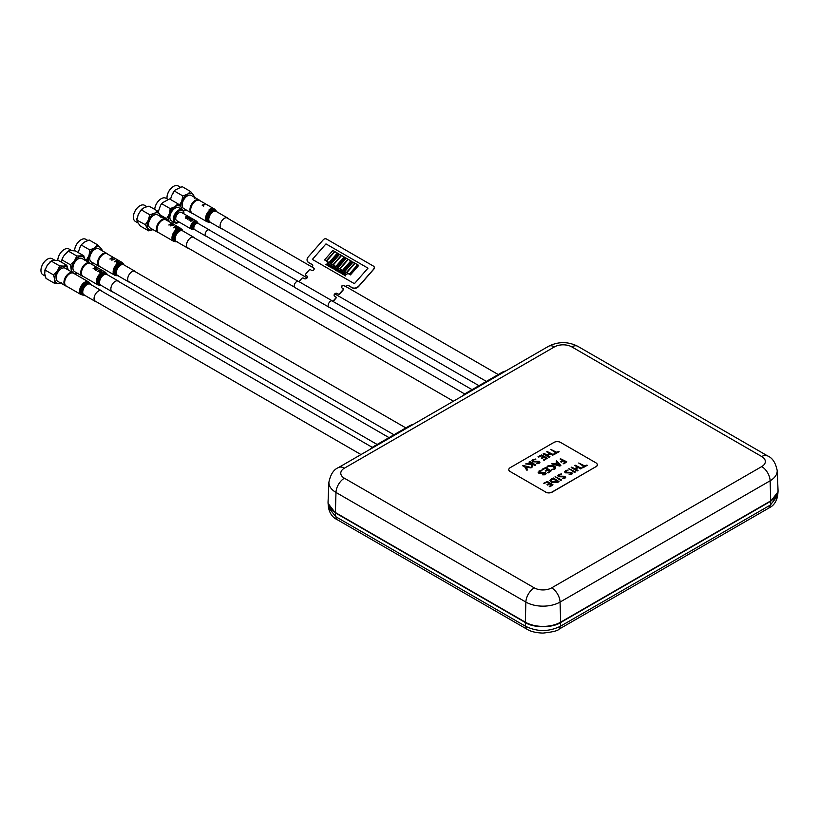 <?xml version="1.0" encoding="UTF-8"?>
<svg xmlns="http://www.w3.org/2000/svg" width="819" height="819" viewBox="0 0 819 819"><rect width="100%" height="100%" fill="white"/><g stroke="black" fill="none" stroke-linecap="round" stroke-linejoin="round"><path stroke-width="1.23" d="M554.443 346.898A11.886 6.859 -120 0 0 548.505 346.314L338.431 467.598A11.886 6.859 60 0 1 344.379 468.181L554.443 346.898A12.295 7.095 180 0 1 571.826 346.898L761.731 456.541A12.295 7.095 180 0 1 761.731 466.574L551.658 587.858A12.295 7.095 180 0 1 534.275 587.858A11.886 6.859 120 0 0 525.88 602.067L335.985 492.434A24.171 13.954 180 0 1 328.91 482.217L328.061 501.955A25.01 14.445 0 0 0 335.38 512.52L525.286 622.164A25.01 14.445 0 0 0 560.657 622.164L770.73 500.88A25.01 14.445 0 0 0 778.04 490.315L777.2 470.577A24.171 13.954 180 0 1 770.126 480.784L770.73 500.88M768.939 507.985L770.403 505.026L777.661 495.72C776.463 501.75 773.556 505.835 768.939 507.985L559.121 629.125C557.985 630.743 552.6 632.063 542.966 633.087C535.892 632.831 530.507 631.5 526.822 629.125L525.348 626.156C537.1 631.961 548.843 631.961 560.595 626.156L559.121 629.125M560.595 622.563L770.751 501.228L770.403 505.026L560.595 626.156L560.595 622.563C552.651 628.05 533.292 628.05 525.348 622.563L335.36 512.868L328.091 503.45L328.061 502.446M525.348 622.563L525.348 626.156L335.708 516.666L337.172 519.635C332.555 517.485 329.637 513.39 328.439 507.37L335.708 516.666L335.36 512.868M525.685 622L525.685 622.389A24.437 14.107 0 0 0 560.257 622.389L770.454 501.033A24.437 14.107 -0 0 0 770.515 501.003M778.05 490.806L778.019 491.809L770.751 501.228M558.988 481.214L557.616 482.391L551.545 482.411L549.938 480.548L551.484 478.746L553.439 478.009L559.019 481.603L557.616 482.411L551.545 482.432L549.938 480.569M552.426 481.859L557.678 481.511L552.917 478.767L552.108 479.228C550.737 480.139 550.839 481.009 552.426 481.859M542.68 474.825L544.41 474.355L544.574 473.31L538.81 473.157L539.097 470.864L541.943 470.7L539.813 471.294L539.629 472.573L545.413 472.737L545.167 474.764L542.68 474.825M539.813 471.294L541.707 470.413M552.211 491.932L595.904 466.697L552.211 492.117A4.75 2.744 180 0 1 545.495 492.117L545.495 491.932A4.75 2.744 180 0 0 552.211 491.932L552.211 492.117M595.904 466.697A4.75 2.744 180 0 0 597.297 464.762A4.75 2.744 180 0 0 595.904 462.817L560.616 442.444A4.75 2.744 180 0 0 553.89 442.444L510.196 467.669A4.75 2.744 180 0 0 508.804 469.615A4.75 2.744 180 0 0 510.196 471.549L510.196 471.744A4.75 2.744 180 0 1 508.804 469.809A4.75 2.744 180 0 1 508.814 469.707M510.196 471.549L545.495 491.932M531.06 467.905L526.136 467.229L531.06 467.905M526.136 467.25L527.6 469.696M526.627 470.086L527.323 470.055L526.627 470.065L524.918 467.035L526.627 470.086M522.645 465.745L524.918 467.055L522.645 465.745M529.269 461.742L532.002 463.861M535.493 465.335L534.879 465.499L535.493 465.335M532.145 463.933L534.879 465.52L532.135 463.912L532.667 466.769L531.756 467.301L531.244 464.434L525.726 463.953L531.244 464.455L531.756 467.321L532.667 466.789M525.993 463.636L532.043 463.861L528.961 462.08L529.873 461.547L535.79 464.967M531.9 460.78L532.657 461.803L538.421 461.957L538.267 463.001L538.421 461.936L532.657 461.783L532.944 459.5L535.8 459.326L533.671 459.93L533.486 461.199L533.671 459.94L535.565 459.039M533.486 461.199L539.26 461.363L539.015 463.39L536.783 463.759L539.015 463.411L539.946 462.274M543.519 459.858L544.256 460.278L547.235 458.169M544 457.36L545.904 458.456L544 457.34L541.963 458.517L544 457.36M541.328 458.169L541.963 458.538L541.328 458.149L543.366 456.971L541.164 455.702L543.345 456.982M538.042 456.685L538.769 457.104L541.164 455.722L538.769 457.084L538.042 456.664L541.687 454.944L547.235 458.149L543.724 460.135L545.925 458.445M546.723 451.842L549.477 453.439L546.723 451.842M547.594 455.395L550.225 453.869L552.641 455.262L553.552 454.729M549.672 457.145L549.068 457.309L549.672 457.145M543.447 453.552L549.068 457.319L543.151 453.89L544.062 453.357L546.846 454.965L549.498 453.429M553.961 453.828L555.722 452.794L550.685 449.355L555.702 452.805M559.121 451.699L554.698 454.228L559.121 451.699M554.156 454.135L554.698 454.248L554.156 454.115M539.629 472.594L539.813 471.314M542.68 474.846L545.167 474.785L546.099 473.648M538.052 472.153L538.81 473.177L544.574 473.331L544.41 474.375M547.481 472.502L548.218 472.921L551.187 470.812M547.952 470.004L549.866 471.099L547.952 469.983L545.915 471.16L547.952 470.004M545.28 470.802L545.915 471.181L545.28 470.792L547.317 469.615L545.116 468.345L547.297 469.625M541.994 469.318L542.721 469.748L545.116 468.366L542.721 469.727L541.994 469.307L545.638 467.588L551.187 470.792L547.676 472.778L549.877 471.089M546.938 466.963L548.208 465.612L554.013 465.868C555.968 466.984 556.132 468.151 554.504 469.369L551.494 469.522L554.504 469.389L555.661 467.864M551.494 469.522L553.777 468.949C554.842 468.048 554.627 467.199 553.132 466.421L548.822 466.103L547.215 467.229L548.822 466.124L553.132 466.441L554.504 467.997M556.255 461.281L557.217 462.418L556.255 461.281M556.551 460.902L560.861 465.407L560.493 465.806L551.924 463.953L559.756 466.062L560.861 465.427M563.431 460.964L565.427 462.121L563.431 460.943L561.332 462.151L563.431 460.964M560.595 461.752L561.332 462.172L560.595 461.732L562.694 460.524L560.104 459.029L562.673 460.534M560.411 458.691L566.758 461.803L563.953 463.81L566.758 461.824M563.421 463.708L563.953 463.83L563.421 463.708M543.744 483.23L547.389 481.5L552.948 484.705L549.969 486.803L549.232 486.384L549.969 486.824L552.948 484.725M549.232 486.384L551.637 485.002L549.713 483.896L547.676 485.063L547.031 484.694L547.676 485.083L549.713 483.906L551.617 485.012M547.031 484.694L549.068 483.517L546.877 482.248L543.939 483.517L546.877 482.268L549.058 483.527M555.108 476.648L561.639 479.893L560.728 480.415L555.108 476.648L560.728 480.436L561.639 479.914M561.639 474.273L559.52 474.846L561.639 474.273M559.336 476.146L559.52 474.866L559.336 476.126L565.11 476.289L564.864 478.316L562.622 478.685L564.864 478.337L565.796 477.19M557.749 475.706L558.507 476.73L564.271 476.883L564.117 477.917M566.103 472.235L566.287 470.956L568.181 470.055L566.287 470.935L566.103 472.215L571.887 472.379L571.642 474.406L572.563 473.28M569.154 474.488L571.642 474.426L569.154 474.467L570.884 473.996L571.048 472.952L570.884 474.006M564.526 471.795L565.284 472.819L571.048 472.972L565.284 472.798L565.571 470.505L568.181 470.034M568.939 468.673L575.47 471.908L574.549 472.44L568.939 468.673L574.549 472.461L575.47 471.928M574.764 465.499L577.528 467.096L574.764 465.499M575.634 469.052L578.275 467.526L580.691 468.918L581.603 468.386L580.691 468.898L578.275 467.506L575.624 469.041L578.03 470.434L577.119 470.956L578.03 470.454M571.191 467.557L577.119 470.976L571.191 467.557M578.736 463.032L583.752 466.461L578.736 463.011L584.684 465.919L586.967 465.038M582.012 467.485L582.739 467.905L587.172 465.346L582.739 467.884L582.012 467.465L583.763 466.451M597.297 464.854A4.75 2.744 180 0 1 597.297 464.957A4.75 2.744 180 0 1 595.904 466.891M550.685 449.355L556.633 452.262L558.916 451.361M522.942 465.376L531.081 467.495M536.527 463.452L538.267 462.981M547.02 451.474L553.552 454.719L552.641 455.241L550.225 453.849L547.573 455.384L549.989 456.777M551.965 463.544L554.627 463.912L557.227 462.407M555.487 464.148L559.705 465.325L557.657 462.899L555.487 464.148L557.657 462.919L559.684 465.315M563.216 463.39L565.438 462.111M562.377 478.378L564.117 477.907L564.271 476.863L558.507 476.709L558.793 474.416L561.414 473.945M575.071 465.131L581.603 468.366M571.498 467.188L574.887 468.622L577.538 467.086M551.095 480.405L552.917 478.787L557.657 481.521M170.506 199.488L171.611 195.587L175.031 190.121L182.176 186.66L190.581 191.513L193.335 194.789A9.511 5.487 -60 0 1 194.154 197.123M180.825 206.787A9.511 5.487 -60 0 1 181.695 201.413L182.821 195.925L187.541 194.205A9.511 5.487 -60 0 1 193.335 194.789L194.42 197.092M178.89 205.927L181.695 201.413A9.511 5.487 -60 0 1 187.541 194.205L190.581 191.513M186.609 210.196A9.511 5.487 -60 0 1 183.149 210.422M192.445 213.36A7.545 4.361 -60 0 1 191.533 213.042A7.545 4.361 -60 0 1 190.714 206.04A7.545 4.361 -60 0 1 199.089 199.969A7.545 4.361 -60 0 1 199.805 200.594M199.089 199.969L191.267 195.454A7.545 4.361 120 0 0 182.893 201.525A7.545 4.361 120 0 0 183.722 208.528L191.533 213.042M174.416 191.073L182.821 195.925M167.076 198.904A9.265 5.354 -60 0 1 166.994 197.727A9.265 5.354 -60 0 1 167.895 193.366A9.265 5.354 -60 0 1 173.546 186.374A9.265 5.354 -60 0 1 178.184 185.913L180.231 187.09M166.994 197.625A9.029 5.211 -60 0 1 166.994 197.533A9.029 5.211 -60 0 1 173.382 186.466A9.029 5.211 -60 0 1 173.464 186.415M40.95 270.393A9.029 5.211 -60 0 1 40.95 270.301A9.029 5.211 -60 0 1 47.338 259.234A9.029 5.211 -60 0 1 47.42 259.193M45.096 276.023L42.875 274.734A9.265 5.354 -60 0 1 41.001 271.386A9.265 5.354 -60 0 1 40.95 270.495A9.265 5.354 -60 0 1 47.502 259.142A9.265 5.354 -60 0 1 52.14 258.681L54.812 260.217M61.558 282.627L58.825 283.425L54.412 283.251L46.007 278.399L44.697 273.741L45.065 270.045L47.318 265.08L51.505 260.811L50.01 261.926M45.516 268.233L44.697 270.864L45.065 270.045L53.47 274.897L57.402 270.894A9.511 5.487 -60 0 1 64.077 266.103L66.81 265.305L68.12 269.963M60.575 282.964A9.511 5.487 -60 0 1 58.825 283.425A9.511 5.487 -60 0 1 54.781 279.566A9.511 5.487 -60 0 1 57.402 270.894L59.664 265.929L51.259 261.077L53.993 260.278L58.405 260.452L66.81 265.305M59.664 265.929L64.077 266.103A9.511 5.487 -60 0 1 68.12 269.891M54.412 283.251L54.781 279.566L53.47 274.897M66.4 286.128A7.545 4.361 -60 0 1 65.5 285.811A7.545 4.361 -60 0 1 63.974 283.087A7.545 4.361 -60 0 1 66.933 275.092A7.545 4.361 -60 0 1 73.045 272.737A7.545 4.361 -60 0 1 73.771 273.362M73.045 272.737L65.223 268.222A7.545 4.361 120 0 0 59.111 270.577A7.545 4.361 120 0 0 56.153 278.573A7.545 4.361 120 0 0 57.678 281.296L65.5 285.811M158.231 211.886L160.606 205.18L162.459 202.733L169.574 198.945L177.979 203.798L180.897 206.879A9.511 5.487 -60 0 1 181.869 209.439M174.324 222.512A9.511 5.487 -60 0 1 171.058 222.809M169.922 222.144A9.511 5.487 -60 0 1 169.523 221.734A9.511 5.487 -60 0 1 169.257 214.128L170.219 208.63L174.938 206.705A9.511 5.487 -60 0 1 180.897 206.879L182.176 210.022M169.523 221.734L166.615 218.653L169.257 214.128A9.511 5.487 -60 0 1 174.938 206.705L177.979 203.798M179.166 222.082A6.828 3.941 -60 0 1 179.095 222.123A6.828 3.941 -60 0 1 174.816 216.421A6.828 3.941 -60 0 1 180.252 210.463A6.828 3.941 -60 0 1 183.927 213.759A6.828 3.941 -60 0 1 183.927 213.841M178.849 222.256A7.545 4.361 -60 0 1 178.583 222.42A7.545 4.361 -60 0 1 174.816 222.788A7.545 4.361 -60 0 1 173.863 216.114A7.545 4.361 -60 0 1 182.361 209.715A7.545 4.361 -60 0 1 183.927 213.175A7.545 4.361 -60 0 1 183.917 213.472M182.361 209.715L178.982 207.77A7.545 4.361 120 0 0 170.485 214.168A7.545 4.361 120 0 0 171.437 220.843L174.816 222.788M160.145 214.916L166.615 218.653M161.824 203.788L170.219 208.63M161.179 198.73A9.029 5.211 -60 0 0 161.097 198.782A9.029 5.211 -60 0 0 154.719 209.408A9.265 5.354 -60 0 1 155.456 206.081A9.265 5.354 -60 0 1 161.261 198.679A9.265 5.354 -60 0 1 165.899 198.229L167.875 199.365M133.384 217.025A9.029 5.211 -60 0 1 133.384 216.933A9.029 5.211 -60 0 1 139.762 205.876A9.029 5.211 -60 0 1 139.854 205.825M138.022 222.942L135.299 221.376A9.265 5.354 -60 0 1 133.384 217.127A9.265 5.354 -60 0 1 134.541 212.162A9.265 5.354 -60 0 1 139.936 205.774A9.265 5.354 -60 0 1 144.574 205.313L146.734 206.562M153.337 229.443L148.628 230.835L140.233 225.983L137.725 222.41L136.906 219.809L138.268 214.363L141.871 209.07L139.998 211.22M136.957 218.397L136.824 220.086L145.301 224.652L148.352 220.178A9.511 5.487 -60 0 1 154.422 213.35A9.511 5.487 -60 0 1 159.961 214.568L160.78 217.168M152.999 229.596A9.511 5.487 -60 0 1 147.809 228.235A9.511 5.487 -60 0 1 148.352 220.178L149.713 214.732L141.308 209.879L144.339 207.524L149.048 206.142L157.453 210.985L159.961 214.568A9.511 5.487 -60 0 1 160.544 216.533M149.713 214.732L154.422 213.35L157.453 210.985M148.628 230.835L145.301 224.652M158.835 232.76A7.545 4.361 -60 0 1 157.924 232.442A7.545 4.361 -60 0 1 157.309 224.949A7.545 4.361 -60 0 1 165.469 219.379A7.545 4.361 -60 0 1 166.196 220.004M165.469 219.379L157.657 214.865A7.545 4.361 120 0 0 149.488 220.434A7.545 4.361 120 0 0 150.112 227.928L157.924 232.442M88.391 260.155A7.842 4.525 -60 0 1 87.797 258.343M80.948 239.834L81.112 239.732A9.265 5.354 -60 0 0 75.215 247.41A9.265 5.354 -60 0 0 74.57 250.778A9.029 5.211 -60 0 1 80.948 239.834A9.029 5.211 -60 0 1 81.03 239.783M81.112 239.732A9.265 5.354 -60 0 1 85.749 239.271L87.684 240.387M78.163 252.539L80.282 246.529L82.115 244.011L84.49 242.076L89.199 239.998L97.604 244.85L100.624 247.788L102.037 250.665L101.965 249.754M89.353 262.756A9.511 5.487 -60 0 1 89.015 255.467A9.511 5.487 -60 0 1 94.574 247.901A9.511 5.487 -60 0 1 100.624 247.788A9.511 5.487 -60 0 1 101.73 250.491M89.506 262.93L86.486 259.992L89.015 255.467L89.865 249.969L94.574 247.901L97.604 244.85M94.185 263.564A9.511 5.487 -60 0 1 90.919 263.861M100.01 266.718A7.545 4.361 -60 0 1 99.109 266.4A7.545 4.361 -60 0 1 98.075 259.961A7.545 4.361 -60 0 1 106.654 253.337A7.545 4.361 -60 0 1 107.381 253.962M106.654 253.337L98.833 248.822A7.545 4.361 120 0 0 90.264 255.446A7.545 4.361 120 0 0 91.288 261.885L99.109 266.4M81.46 245.116L89.865 249.969M84.787 259.009L86.486 259.992M57.76 260.34A9.029 5.211 -60 0 1 64.138 249.539A9.029 5.211 -60 0 1 64.23 249.488M57.77 260.34A9.265 5.354 -60 0 1 60.586 252.917A9.265 5.354 -60 0 1 64.312 249.437A9.265 5.354 -60 0 1 68.939 248.976L71.662 250.553M61.425 262.193L62.51 258.108L64.363 255.047L68.601 250.931L67.209 251.894M72.553 272.451A9.511 5.487 -60 0 1 71.56 269.543A9.511 5.487 -60 0 1 74.447 260.872L76.802 255.999L68.397 251.146L71.058 250.563L75.409 250.942L83.804 255.794L84.961 260.565M71.55 271.877L70.403 264.772L74.447 260.872A9.511 5.487 -60 0 1 81.142 256.378A9.511 5.487 -60 0 1 84.92 260.196M76.802 255.999L83.804 255.794M77.375 273.259A9.511 5.487 -60 0 1 75.368 273.73A9.511 5.487 -60 0 1 74.109 273.556M83.21 276.423A7.545 4.361 -60 0 1 82.299 276.105A7.545 4.361 -60 0 1 83.047 266.247A7.545 4.361 -60 0 1 89.844 263.032A7.545 4.361 -60 0 1 90.571 263.657M89.844 263.032L82.033 258.528A7.545 4.361 120 0 0 75.225 261.732A7.545 4.361 120 0 0 74.488 271.591L82.299 276.105M78.04 273.147L75.368 273.73M62.009 259.92L70.403 264.772M202.815 205.293A7.391 4.269 -60 0 1 204.893 204.392L204.555 204.197A7.391 4.269 -60 0 0 202.211 205.293L203.655 206.122A7.391 4.269 -60 0 1 203.931 205.938L202.815 205.293M212.459 208.784A7.371 4.259 -60 0 1 214.476 209.06L199.58 200.46A7.371 4.259 120 0 0 192.209 204.719A7.371 4.259 120 0 0 192.209 213.227L207.115 221.826A7.371 4.259 -60 0 1 206.03 215.786A7.371 4.259 -60 0 1 211.015 209.306A7.391 4.269 -60 0 1 211.394 209.111L209.121 209.275L210.114 209.859A7.391 4.269 -60 0 1 210.422 209.644L209.807 209.295L212.326 209.326L212.438 208.763A7.391 4.269 120 0 0 212.141 208.835L211.394 209.111M222.348 228.972A6.183 3.563 -60 0 1 221.376 228.685A6.183 3.563 -60 0 1 221.376 221.55A6.183 3.563 -60 0 1 227.559 217.987A6.183 3.563 -60 0 1 228.286 218.683M212.438 208.763L210.831 208.384L212.141 208.835M177.088 227.477A7.391 4.269 -60 0 1 177.365 227.406L175.788 226.505A7.391 4.269 -60 0 0 173.444 227.672L173.771 227.866A7.391 4.269 -60 0 1 174.826 227.18L175.88 227.795A7.391 4.269 -60 0 1 176.157 227.662L175.102 227.047A7.391 4.269 -60 0 1 175.85 226.761L177.088 227.477M165.97 219.871A7.371 4.259 120 0 0 158.599 224.119A7.371 4.259 120 0 0 158.599 232.627L173.505 241.226A7.371 4.259 -60 0 1 173.505 232.719A7.371 4.259 -60 0 1 180.866 228.47L165.97 219.871M188.728 248.382A6.183 3.563 -60 0 1 187.766 248.096A6.183 3.563 -60 0 1 187.766 240.96A6.183 3.563 -60 0 1 193.949 237.387A6.183 3.563 -60 0 1 194.676 238.083M175.675 228.962A7.391 4.269 -60 0 1 177.395 227.979L177.088 227.805A7.391 4.269 -60 0 0 175.368 228.788L175.675 228.962M177.856 230.989A6.521 3.767 -60 0 1 178.132 230.784L179.033 230.927L179.033 230.231A6.521 3.767 -60 0 1 179.289 230.119L179.965 229.883A6.521 3.767 -60 0 1 180.241 229.822L179.33 231.153L177.856 230.989A6.501 3.747 -60 0 0 174.109 238.349A6.501 3.747 -60 0 0 176.617 241.656M170.915 223.689L169.349 224.877L172.359 224.519L170.854 225.747L173.679 225.286L170.372 225.901L171.877 224.478L168.816 225L170.915 223.689M107.146 253.829A7.371 4.259 120 0 0 99.785 258.077A7.371 4.259 120 0 0 99.785 266.584L114.68 275.194A7.371 4.259 -60 0 1 114.68 266.687A7.371 4.259 -60 0 1 122.051 262.428L107.146 253.829M129.914 282.34A6.183 3.563 -60 0 1 128.941 282.053A6.183 3.563 -60 0 1 128.941 274.918A6.183 3.563 -60 0 1 135.125 271.345A6.183 3.563 -60 0 1 135.852 272.041M116.738 263.001A7.391 4.269 -60 0 1 118.458 261.988L118.161 261.814A7.391 4.269 -60 0 0 116.441 262.827L116.738 263.001M118.131 263.974L118.755 263.82A7.074 4.085 -60 0 0 118.294 264.158L118.131 263.974M118.161 261.476A7.391 4.269 -60 0 1 118.438 261.394L116.861 260.493A7.391 4.269 -60 0 0 114.506 261.711L114.844 261.906A7.391 4.269 -60 0 1 115.899 261.2L116.953 261.814A7.391 4.269 -60 0 1 117.219 261.671L116.165 261.066A7.391 4.269 -60 0 1 116.922 260.759L118.161 261.476M111.988 257.678L110.422 258.917L113.032 258.272L111.927 259.787L114.752 259.265L111.804 260.155L112.94 258.466L109.889 259.039L111.988 257.678M99.938 272.707A7.391 4.269 -60 0 1 101.658 271.683L101.351 271.509A7.391 4.269 -60 0 0 99.631 272.532L99.938 272.707M90.346 263.534A7.371 4.259 120 0 0 82.975 267.782A7.371 4.259 120 0 0 82.975 276.29L97.881 284.889A7.371 4.259 -60 0 1 97.881 276.382A7.371 4.259 -60 0 1 105.241 272.133L90.346 263.534M113.104 292.035A6.183 3.563 -60 0 1 112.142 291.759A6.183 3.563 -60 0 1 112.142 284.623A6.183 3.563 -60 0 1 118.325 281.05A6.183 3.563 -60 0 1 119.052 281.746M101.361 271.171A7.391 4.269 -60 0 1 101.628 271.099L100.061 270.188A7.391 4.269 -60 0 0 97.707 271.417L98.034 271.611A7.391 4.269 -60 0 1 99.089 270.905L100.143 271.519A7.391 4.269 -60 0 1 100.42 271.376L99.365 270.761A7.391 4.269 -60 0 1 100.123 270.454L101.361 271.171M95.188 267.373L93.612 268.622L96.232 267.977L95.127 269.492L97.952 268.97L94.635 269.646L96.14 268.171L93.079 268.745L95.188 267.373M96.14 270.505A7.391 4.269 -60 0 1 97.86 269.492L97.553 269.318A7.391 4.269 -60 0 0 95.833 270.331L96.14 270.505M73.536 273.229A7.371 4.259 120 0 0 66.175 277.487A7.371 4.259 120 0 0 66.175 285.995L81.071 294.594A7.371 4.259 -60 0 1 81.071 286.087A7.371 4.259 -60 0 1 88.442 281.838L73.536 273.229M96.304 301.74A6.183 3.563 -60 0 1 95.332 301.453A6.183 3.563 -60 0 1 95.332 294.318A6.183 3.563 -60 0 1 101.515 290.755A6.183 3.563 -60 0 1 102.242 291.451M195.076 220.843A4.75 2.744 -60 0 1 196.365 221.028L181.47 212.428A4.75 2.744 120 0 0 176.72 215.172A4.75 2.744 120 0 0 176.72 220.659L191.615 229.269A4.75 2.744 -60 0 1 191.062 224.938A4.75 2.744 -60 0 1 194.789 220.915L195.178 221.765L195.055 220.833A4.781 2.754 120 0 0 194.768 220.905M206.398 236.292A3.563 2.058 -60 0 1 205.876 236.128A3.563 2.058 -60 0 1 205.876 232.012A3.563 2.058 -60 0 1 209.439 229.955A3.563 2.058 -60 0 1 209.838 230.323M190.725 220.843L191.656 220.792L191.329 219.287L192.823 219.543L192.967 220.291L191.554 219.615L192.004 220.976L190.479 221.12L190.305 219.799L190.725 220.843M187.981 217.956A4.781 2.754 120 0 0 187.131 218.632L185.8 218.417L185.77 216.728L188.206 216.871L188.442 217.67L187.909 216.943L186.118 216.912L186.036 218.141L186.947 218.304A4.781 2.754 -60 0 1 187.377 217.946L186.752 217.588A4.781 2.754 -60 0 1 187.019 217.404L187.981 217.956M189.998 217.936L189.343 219.533A4.781 2.754 -60 0 1 191.134 218.591L191.462 218.786A4.781 2.754 120 0 0 189.097 220.27L189.363 218.13A4.781 2.754 120 0 0 187.623 219.42L187.285 219.226A4.781 2.754 -60 0 1 189.65 217.731L189.998 217.936M329.412 307.309A3.563 2.058 -60 0 1 328.89 307.145A3.563 2.058 -60 0 1 328.409 306.644A3.563 2.058 -60 0 1 329.207 302.539A3.563 2.058 -60 0 1 332.463 300.972A3.563 2.058 -60 0 1 332.852 301.341L335.729 298.075A1.188 0.921 150.7 0 0 335.647 296.724L334.633 296.14A1.904 1.464 150.7 0 1 337.049 293.386L338.063 293.97A1.188 0.921 150.7 0 0 339.66 293.591L342.977 289.803A1.188 0.921 150.7 0 0 342.895 288.452L341.881 287.868A1.669 1.28 150.7 0 1 344 285.452L345.342 286.23A0.717 0.553 150.7 0 0 346.304 286.005A1.669 1.28 150.7 0 1 348.536 285.483L348.679 285.739A1.669 1.28 -29.3 0 0 346.447 286.271L346.376 286.138A1.669 1.28 150.7 0 1 348.607 285.606L352.303 287.745A4.75 3.675 -29.3 0 0 358.681 286.24L373.781 269.001A2.375 1.833 -29.3 0 0 374.17 266.861A2.375 1.833 -29.3 0 0 374.14 266.799M348.536 285.483L352.303 287.745A4.75 3.675 -29.3 0 0 358.681 286.24L373.853 269.123A2.375 1.833 -29.3 0 0 374.252 266.994A2.375 1.833 -29.3 0 0 374.17 266.871M335.729 298.075L335.81 298.208A1.188 0.921 -29.3 0 0 335.964 297.072M307.453 261.333A4.75 3.675 -29.3 0 0 307.483 261.394A4.75 3.675 -29.3 0 0 308.609 262.52L312.305 264.65A1.669 1.28 150.7 0 1 312.663 264.977M307.555 261.527L307.483 261.394A4.75 3.675 -29.3 0 0 307.555 261.527A4.75 3.675 -29.3 0 0 308.681 262.653L312.234 264.517A1.669 1.28 150.7 0 1 312.356 266.41A0.717 0.553 150.7 0 0 312.408 267.219L313.749 267.987A1.669 1.28 150.7 0 1 311.64 270.403L310.626 269.82A1.188 0.921 150.7 0 0 309.029 270.198L305.712 273.996A1.188 0.921 150.7 0 0 305.794 275.338L306.808 275.921A1.904 1.464 150.7 0 1 304.392 278.685L303.378 278.102A1.188 0.921 150.7 0 0 301.781 278.47L298.996 281.654M308.538 262.387A4.75 3.675 150.7 0 1 308.2 257.002L323.29 239.762A2.375 1.833 -29.3 0 1 326.484 239.005L373.536 266.175A2.375 1.833 150.7 0 1 373.71 268.867M358.609 286.107A4.75 3.675 150.7 0 1 352.231 287.612M332.463 300.972L298.515 281.378A3.563 2.058 120 0 0 295.27 282.944A3.563 2.058 120 0 0 294.461 287.049A3.563 2.058 120 0 0 294.942 287.551L328.89 307.145M333.118 301.494L335.882 298.341A1.188 0.921 -29.3 0 0 336.036 297.205M332.995 301.423L335.882 298.341M334.224 295.761A1.904 1.464 150.7 0 1 337.131 293.519L337.203 293.652A1.904 1.464 -29.3 0 0 334.275 295.823M343.13 290.059L339.803 293.857L343.13 290.059A1.188 0.921 -29.3 0 0 343.233 288.872M341.533 287.541A1.669 1.28 150.7 0 1 344.072 285.585L344.144 285.718A1.669 1.28 -29.3 0 0 341.574 287.602M352.303 287.745L352.375 287.878A4.75 3.675 -29.3 0 0 358.753 286.363L373.853 269.123M348.679 285.739L352.375 287.878M344.144 285.718L345.495 286.496A0.717 0.553 -29.3 0 0 346.447 286.271M337.203 293.652L338.206 294.236A1.188 0.921 -29.3 0 0 339.803 293.857M305.6 275.184A1.188 0.921 -29.3 0 0 305.948 275.604L306.951 276.187M314.209 268.519A1.669 1.28 -29.3 0 0 313.892 268.253L312.551 267.475A0.717 0.553 -29.3 0 1 312.336 267.168M312.694 265.049A1.669 1.28 -29.3 0 0 312.377 264.783L308.681 262.653M358.753 286.363L373.781 269.001M337.111 271.079L338.421 270.516L338.636 269.369L338.636 270.424L339.865 270.075L338.595 270.618L338.38 271.806L338.39 270.7L337.111 271.079L338.39 270.72M338.81 269.461L338.646 270.424M328.654 264.885L328.419 266.062L328.439 264.967L327.16 265.346L328.869 263.728L328.685 264.691L329.924 264.342L328.654 264.885L328.429 266.073M312.387 259.408L354.402 283.671L367.987 268.151L325.972 243.898L312.387 259.408M350.839 260.841L342.547 270.331L350.849 260.841L348.321 259.388L340.018 268.867L342.537 270.321L340.028 268.867M358.753 265.407L350.45 274.897L349.611 274.406L350.44 274.877L358.753 265.407M354.709 263.073L346.417 272.563L344.738 271.591L346.406 272.553L354.709 263.073L353.03 262.1L344.727 271.58M357.565 264.721L355.047 263.268L346.744 272.747L349.263 274.201L357.565 264.721L349.273 274.211L346.754 272.758M352.016 261.517L351.177 261.036L342.874 270.516L343.714 270.997L352.016 261.517L343.724 271.017L342.885 270.526M347.983 259.193L339.69 268.683L338.012 267.711L339.68 268.673L347.983 259.193L346.304 258.22L338.001 267.7M345.29 257.647L336.998 267.127L336.159 266.646L336.998 267.117L345.301 257.637L344.461 257.156L336.159 266.636M341.257 255.313L332.964 264.803L331.286 263.831L332.964 264.793L341.267 255.313L339.588 254.34L331.286 263.82M344.123 256.961L341.605 255.497L333.302 264.987L335.821 266.441L344.134 256.971L335.821 266.451L333.313 264.987M338.575 253.757L330.282 263.247L329.443 262.756L330.272 263.237L338.575 253.757L337.735 253.266L329.433 262.756M334.541 251.433L326.249 260.923L324.57 259.951L326.238 260.913L334.541 251.423L332.862 250.46L324.559 259.94M337.397 253.081L329.105 262.571L326.586 261.107L329.095 262.561L337.397 253.081L334.879 251.617L326.576 261.107M325.911 264.619L327.057 263.964L327.272 262.807L327.262 263.872L328.501 263.523L327.231 264.056L327.006 265.254L327.016 264.148L325.911 264.619M328.757 266.267L329.903 265.602L330.108 264.455L330.108 265.51L331.337 265.161L330.077 265.704L329.852 266.902L329.862 265.796L328.757 266.267M330.18 267.086L331.326 266.421L331.531 265.274L331.531 266.329L332.76 265.98L331.5 266.523L331.275 267.721L331.286 266.615L330.18 267.086M331.603 267.905L332.749 267.24L332.954 266.093L332.954 267.158L334.183 266.799L332.923 267.342L332.698 268.54L332.709 267.434L331.603 267.905M333.026 268.724L334.162 268.069L334.377 266.912L334.377 267.977L335.606 267.629L334.336 268.161L334.121 269.359L334.132 268.253L333.026 268.724M334.449 269.553L335.585 268.888L335.8 267.741L335.8 268.796L337.029 268.448L335.759 268.99L335.544 270.178L335.555 269.072L334.449 269.553M335.862 270.372L337.008 269.707L337.223 268.56L337.223 269.615L338.452 269.267L337.182 269.809L336.967 271.007L336.978 269.891L335.862 270.372M339.854 270.075L338.216 271.713M340.233 270.29L340.059 271.243L341.298 270.905L340.028 271.447L339.803 272.645L339.813 271.529L338.534 271.908L339.844 271.335L340.059 270.188L340.069 271.243M339.629 272.543L341.288 270.894M341.656 271.12L341.492 272.062L342.721 271.734L341.451 272.266L341.226 273.464L341.236 272.348L339.967 272.727M341.052 273.362L342.711 271.713M341.554 273.648L342.7 272.993L342.915 271.836L342.905 272.901L344.144 272.553L342.874 273.096L342.649 274.283L342.659 273.177L341.554 273.648M342.977 274.478L344.123 273.812L344.338 272.666L344.328 273.72L345.557 273.372L344.297 273.915L344.072 275.112L344.082 273.996L342.977 274.478M344.4 275.297L345.546 274.631L345.751 273.485L345.751 274.539L346.98 274.191L345.72 274.734L345.495 275.931L345.505 274.826L344.4 275.297M358.742 265.397L357.903 264.916L349.6 274.396M339.813 271.529L338.534 271.898M341.236 272.348L339.946 272.717L341.267 272.154L341.482 271.007L341.482 272.072M551.658 587.858A11.886 6.859 60 0 1 560.063 602.067A24.171 13.954 180 0 1 525.88 602.067L525.286 622.164M534.275 587.858L344.379 478.214A11.886 6.859 120 0 0 335.985 492.434L335.38 512.52M344.379 478.214A12.295 7.095 180 0 1 344.379 468.181M761.731 466.574A11.886 6.859 60 0 1 770.126 480.784L560.063 602.067L560.657 622.164M761.731 456.541A11.886 6.859 -60 0 1 767.669 455.948L577.774 346.314C568.017 341.421 558.261 341.421 548.505 346.314M571.826 346.898A11.886 6.859 -60 0 1 577.774 346.314M411.445 425.44A3.563 2.058 -120 0 0 410.063 425.46L413.677 424.15M374.478 446.785A3.563 2.058 -120 0 0 373.095 446.805L369.676 449.559M466.902 393.427A3.563 2.058 -120 0 0 465.52 393.437L462.1 396.191M503.88 372.082A3.563 2.058 -120 0 0 502.497 372.092L506.111 370.792M211.435 209.111A7.371 4.259 -60 0 1 212.152 208.855M210.268 222.277L209.859 222.338A7.054 4.075 -60 0 1 206.654 218.632A7.054 4.075 -60 0 1 210.811 210.729A7.054 4.075 -60 0 1 216.298 211.189L214.476 209.06M210.227 222.256A6.501 3.747 -60 0 1 207.719 218.806A6.501 3.747 -60 0 1 211.312 211.722A6.501 3.747 -60 0 1 216.411 211.548M227.559 217.987L216.247 211.456A6.183 3.563 120 0 0 210.063 215.018A6.183 3.563 120 0 0 210.063 222.154L210.678 222.225M176.658 241.687L176.249 241.738A7.054 4.075 -60 0 1 173.044 238.186A7.054 4.075 -60 0 1 177.129 230.19A7.054 4.075 -60 0 1 182.678 230.589L180.866 228.47M178.132 230.784A6.501 3.747 -60 0 1 179.044 230.241M179.289 230.119A6.501 3.747 -60 0 1 179.975 229.893M180.252 229.832A6.501 3.747 -60 0 1 182.791 230.958M193.949 237.387L182.627 230.856A6.183 3.563 120 0 0 176.454 234.429A6.183 3.563 120 0 0 176.454 241.564L177.058 241.625M117.844 275.645L117.424 275.696A7.054 4.075 -60 0 1 114.22 272.266A7.054 4.075 -60 0 1 118.264 264.189A7.054 4.075 -60 0 1 123.864 264.557L122.051 262.428M117.793 275.614A6.501 3.747 -60 0 1 115.284 272.43A6.501 3.747 -60 0 1 118.775 265.172A6.501 3.747 -60 0 1 123.976 264.916M135.125 271.345L123.812 264.813A6.183 3.563 120 0 0 117.629 268.386A6.183 3.563 120 0 0 117.629 275.522L118.243 275.583M101.034 285.34L100.624 285.401A7.054 4.075 -60 0 1 97.42 281.971A7.054 4.075 -60 0 1 101.454 273.894A7.054 4.075 -60 0 1 107.054 274.252L105.241 272.133M100.993 285.319A6.501 3.747 -60 0 1 98.485 282.125A6.501 3.747 -60 0 1 101.965 274.877A6.501 3.747 -60 0 1 107.166 274.611M118.325 281.05L107.002 274.519A6.183 3.563 120 0 0 100.829 278.091A6.183 3.563 120 0 0 100.829 285.227L101.433 285.288M84.234 295.045L83.814 295.106A7.054 4.075 -60 0 1 80.61 291.656A7.054 4.075 -60 0 1 84.654 283.589A7.054 4.075 -60 0 1 90.254 283.958L88.442 281.838M84.183 295.024A6.501 3.747 -60 0 1 81.675 291.81A6.501 3.747 -60 0 1 85.166 284.572A6.501 3.747 -60 0 1 90.366 284.316M101.515 290.755L90.203 284.224A6.183 3.563 120 0 0 84.019 287.797A6.183 3.563 120 0 0 84.019 294.922L84.633 294.994M198.075 223.413L198.126 223.423A3.563 2.058 120 0 0 194.564 225.481A3.563 2.058 120 0 0 194.564 229.596L193.714 229.658A4.433 2.559 -60 0 1 191.728 227.979A4.433 2.559 -60 0 1 194.031 222.594A4.433 2.559 -60 0 1 197.758 222.645L196.365 221.028M194.461 229.555L194.523 229.555A3.88 2.242 -60 0 1 192.793 228.071A3.88 2.242 -60 0 1 194.789 223.382A3.88 2.242 -60 0 1 198.065 223.382L197.758 222.645M338.431 467.598C333.702 469.482 330.528 474.355 328.91 482.217M777.2 470.577C775.613 462.755 772.44 457.872 767.669 455.948M389.015 437.612L117.352 280.763M377.129 444.471L111.415 291.062M498.249 374.549L345.874 286.568M312.346 267.209L226.587 217.7M486.373 381.408L334.94 293.98M307.084 277.897L220.649 227.989M372.246 447.338L100.542 290.469M361.005 454.565L94.605 300.757M464.68 393.97L192.977 237.111M453.429 401.197L187.039 247.399M405.825 427.907L134.162 271.069M393.939 434.766L128.214 281.357M410.063 425.46L373.095 446.805M502.497 372.092L465.52 393.437M526.822 629.125L337.172 519.635M328.091 503.45L328.439 507.37M778.019 491.809L777.661 495.73M173.157 192.455L175.031 190.121M194.431 198.29L194.461 196.908M160.606 205.18L162.459 202.733M183.927 213.759L183.927 213.175M179.095 222.123L178.583 222.42M88.452 260.596L86.845 259.664M80.282 246.529L82.115 244.011M61.579 260.811L62.51 258.108M209.859 222.338L207.115 221.826M210.063 222.154L221.376 228.685M176.249 241.738L173.505 241.226M176.454 241.564L187.766 248.096M117.424 275.696L114.68 275.194M117.629 275.522L128.941 282.053M100.624 285.401L97.881 284.889M100.829 285.227L112.142 291.759M83.814 295.106L81.071 294.594M84.019 294.922L95.332 301.453M193.714 229.658L191.615 229.269M194.564 229.596L205.876 236.128M198.126 223.423L209.439 229.955M205.477 235.759L294.553 287.182M328.501 306.787L472.061 389.67M208.927 229.791L297.993 281.214M331.941 300.819L478.951 385.688"/></g></svg>
